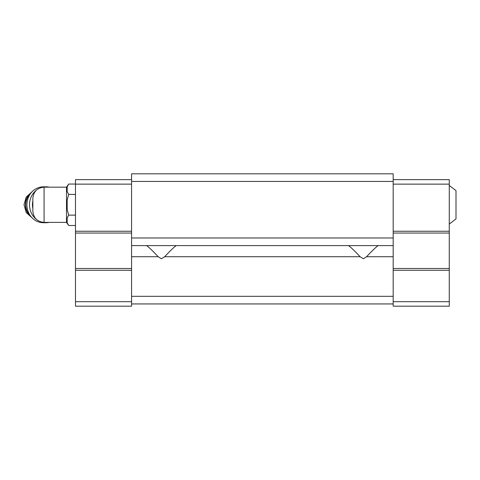 <?xml version="1.0" encoding="UTF-8"?>
<svg xmlns="http://www.w3.org/2000/svg" width="480" height="480" viewBox="0 0 480 480"><rect width="100%" height="100%" fill="white"/><g stroke="black" fill="none" stroke-linecap="round" stroke-linejoin="round"><path stroke-width="0.72" d="M449.268 185.478L456 190.638L456 218.91L449.268 224.07M44.07 222.39L44.07 187.164C37.26 187.83 33.522 191.568 32.856 198.378L32.856 211.17C33.522 217.986 37.26 221.724 44.07 222.39L66.51 222.39L68.688 225.498L75.486 225.498M44.07 187.164L66.51 187.164L66.51 222.39M393.18 181.44L131.574 181.44L131.574 173.814L393.18 173.814L393.18 306.186L449.268 306.186L449.268 301.698L393.18 301.698M378.198 245.61C376.29 246.792 372.414 250.5 366.57 256.734L363.336 258.738L360.108 256.734C354.246 250.488 350.37 246.78 348.48 245.61M176.268 245.61C174.372 246.786 170.496 250.494 164.646 256.734L161.412 258.738L158.184 256.734C152.34 250.506 148.464 246.798 146.556 245.61M158.184 256.734L131.574 256.734L131.574 181.44M393.18 237.978L131.574 237.978M393.18 245.61L131.574 245.61M131.574 256.734L131.574 306.186L75.486 306.186L75.486 301.698L131.574 301.698M393.18 296.316L131.574 296.316M393.18 303.942L131.574 303.942M393.18 179.646L449.268 179.646L449.268 184.134L393.18 184.134M449.268 184.134L449.268 231.252L393.18 231.252M449.268 231.252L449.268 233.046L393.18 233.046M449.268 233.046L449.268 268.494L393.18 268.494M449.268 268.494L449.268 270.288L393.18 270.288M449.268 270.288L449.268 301.698M131.574 184.134L75.486 184.134L75.486 179.646L131.574 179.646M75.486 184.134L75.486 231.252L131.574 231.252M75.486 231.252L75.486 233.046L131.574 233.046M75.486 233.046L75.486 268.494L131.574 268.494M75.486 268.494L75.486 270.288L131.574 270.288M75.486 270.288L75.486 301.698M67.182 186.84L68.688 184.05L67.182 186.84L67.182 191.622L68.688 194.412L67.182 199.998L67.182 209.55L68.688 215.136L75.486 215.136M68.688 215.136L67.182 217.932L67.182 222.708L68.688 225.498M68.688 194.412L75.486 194.412M66.51 187.164L68.688 184.05L75.486 184.05M32.856 201.102A15.708 14.454 90 0 0 32.856 208.446M49.218 187.164A17.946 16.524 90 0 0 46.032 186.828L43.434 186.828A17.946 16.524 90 0 0 26.91 204.774A17.946 16.524 90 0 0 43.434 222.726L46.032 222.726A17.946 16.524 90 0 0 49.218 222.39M46.032 186.828A17.946 16.524 90 0 0 42.156 187.326M36.42 190.176A17.946 16.524 90 0 0 31.668 195.906A17.946 16.524 90 0 0 36.42 219.372M42.156 222.222A17.946 16.524 90 0 0 46.032 222.726M393.18 256.734L366.57 256.734M360.108 256.734L164.646 256.734M31.29 192.606A14.808 13.632 90 0 0 31.29 216.942M30.678 193.374A14.808 13.632 90 0 0 30.678 216.18M32.238 191.574L26.232 197.022L24 204.774L26.232 212.532L32.238 217.974"/></g></svg>
